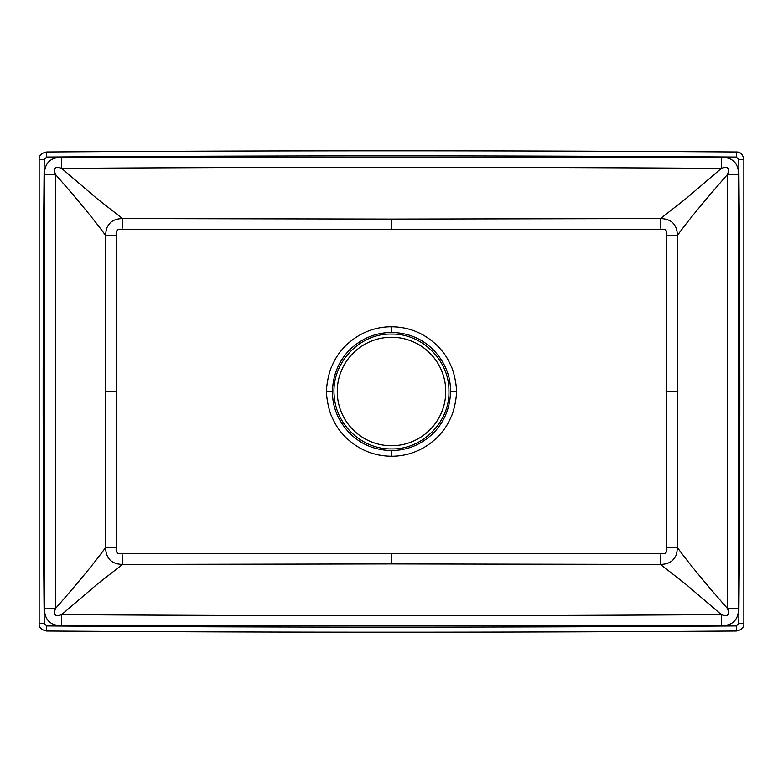 <?xml version="1.0" encoding="UTF-8"?>
<svg xmlns="http://www.w3.org/2000/svg" width="783" height="783" viewBox="0 0 783 783"><rect width="100%" height="100%" fill="white"/><g stroke="black" fill="none" stroke-linecap="round" stroke-linejoin="round"><path stroke-width="1.17" d="M391.5 450.558C407.444 450.382 421.362 444.597 433.283 433.214C444.343 421.89 450.098 407.982 450.538 391.5C450.646 375.889 444.891 361.981 433.283 349.786C421.939 338.53 408.012 332.755 391.5 332.442C375.556 332.618 361.638 338.403 349.717 349.786C338.657 361.11 332.902 375.018 332.462 391.5C332.354 407.111 338.109 421.019 349.717 433.214C361.061 444.47 374.988 450.245 391.5 450.558L391.5 456.235C408.628 456.313 424.719 449.589 437.354 437.276C444.49 429.955 447.524 424.846 451.409 416.223C453.445 412.298 456.949 397.803 456.303 391.5C456.978 385.324 453.426 370.584 451.409 366.777C447.396 357.919 444.597 353.241 437.354 345.724C424.327 333.215 409.049 326.902 391.5 326.765C374.372 326.687 358.281 333.411 345.646 345.724C338.51 353.045 335.476 358.154 331.591 366.777C329.555 370.702 326.051 385.197 326.697 391.5C326.022 397.676 329.574 412.416 331.591 416.223C335.604 425.081 338.403 429.759 345.646 437.276C358.673 449.785 373.951 456.098 391.5 456.235M666.744 235.145L666.744 547.855C667.419 552.426 665.472 554.364 660.911 553.669L122.089 553.669C117.519 554.364 115.581 552.426 116.256 547.855L116.256 235.145C115.581 230.574 117.528 228.636 122.089 229.331L660.911 229.331C665.481 228.636 667.419 230.574 666.744 235.145L677.403 235.458C687.464 221.452 704.162 201.123 727.495 174.492L738.594 174.403C738.398 163.158 732.682 157.442 721.427 157.266L61.563 157.266C50.318 157.442 44.602 163.158 44.406 174.403L44.406 608.606C44.602 619.842 50.318 625.558 61.573 625.734L721.437 625.734C732.682 625.558 738.398 619.842 738.594 608.597L738.594 174.403M666.744 547.855L677.403 547.542C676.776 553.591 676.806 555.607 672.842 560.051C670.082 562.83 665.951 564.289 660.47 564.435L391.5 563.926L122.53 564.435L96.759 584.578L61.642 614.626L61.573 625.734M660.911 229.331L660.47 218.565C671.452 218.878 677.089 224.506 677.403 235.458L677.403 547.542C687.464 561.548 704.162 581.877 727.495 608.508L738.594 608.597M122.089 553.669L122.53 564.435C111.548 564.122 105.911 558.494 105.597 547.542C95.526 561.558 78.829 581.877 55.505 608.508C53.156 614.929 55.201 616.965 61.642 614.626A50699.867 50699.867 0 0 0 721.358 614.626C727.789 616.975 729.834 614.939 727.495 608.508L727.495 174.492C729.844 168.061 727.798 166.016 721.358 168.374L721.427 157.266M660.47 218.565L686.241 198.422L721.358 168.374A50699.867 50699.867 0 0 0 61.642 168.374L96.759 198.422L122.53 218.565L391.5 219.074L660.47 218.565M44.406 174.403L55.505 174.492C53.166 168.061 55.211 166.025 61.642 168.374L61.563 157.266M44.406 608.606L55.505 608.499L55.505 174.492C78.838 201.123 95.536 221.452 105.597 235.458C106.224 229.409 106.194 227.393 110.158 222.949C112.918 220.17 117.049 218.711 122.53 218.565L122.089 229.331M116.256 235.145L105.597 235.458L105.509 391.5L105.597 547.542L116.256 547.855M721.437 625.734L721.349 614.626L686.241 584.578L660.47 564.435L660.911 553.669M391.5 332.442L391.5 326.765M332.462 391.5L326.697 391.5M450.538 391.5L456.303 391.5M666.93 391.5L677.491 391.5M391.5 229.527L391.5 219.074M116.07 391.5L105.509 391.5M391.5 553.473L391.5 563.926M46.716 625.95L44.22 623.464A25352.679 25352.679 0 0 1 44.22 159.536L46.716 157.05A50711.279 50711.279 0 0 1 736.284 157.05L738.78 159.536A25352.679 25352.679 0 0 1 738.78 623.464L736.284 625.95A50711.279 50711.279 0 0 1 46.716 625.95L46.677 631.02C41.44 630.012 38.935 627.506 39.15 623.513L39.15 159.487C38.935 155.494 41.44 152.988 46.677 151.98C276.556 150.414 506.444 150.414 736.323 151.98C740.346 151.794 742.861 154.29 743.85 159.487L743.85 623.513C744.065 627.506 741.56 630.012 736.323 631.02C506.444 632.586 276.556 632.586 46.677 631.02M44.22 623.464L39.15 623.513M44.22 159.536L39.15 159.487M736.284 625.95L736.323 631.02M738.78 623.464L743.85 623.513M738.78 159.536L743.85 159.487M736.284 157.05L736.323 151.98M46.716 157.05L46.677 151.98M391.5 445.742A54.242 54.242 0 0 0 445.742 391.5A54.242 54.242 0 0 0 391.5 337.258A54.242 54.242 0 0 0 337.258 391.5A54.242 54.242 0 0 0 391.5 445.742M391.5 448.913C422.507 449.736 450.215 421.597 448.913 390.6C449.197 360.239 421.851 333.323 391.5 334.087C358.477 333.088 329.819 365.093 334.429 397.803C336.935 426.089 363.106 449.53 391.5 448.913"/></g></svg>
